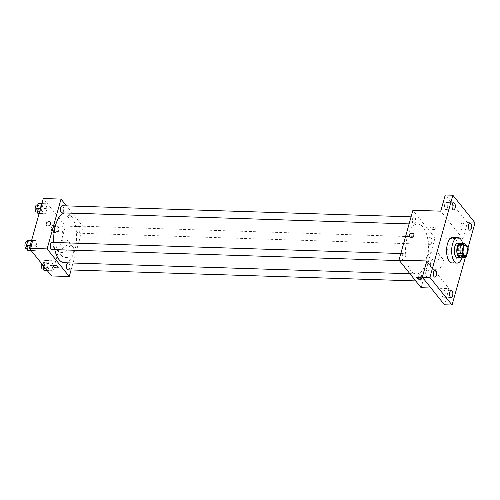 <?xml version="1.0" encoding="UTF-8"?>
<svg xmlns="http://www.w3.org/2000/svg" width="500" height="500" viewBox="0 0 500 500"><rect width="100%" height="100%" fill="white"/><g stroke="black" fill="none" stroke-linecap="round" stroke-linejoin="round"><path stroke-width="0.38" stroke-dasharray="2.5 1.88" d="M448.706 254.4A4.988 2.281 -88.2 0 1 447.75 248.756A4.988 2.281 -88.2 0 1 450.081 245.056A4.988 2.281 -88.2 0 1 452.206 250.113A4.988 2.281 -88.2 0 1 449.769 255.025A4.988 2.281 -88.2 0 1 448.706 254.4M460.081 257.113A6.769 3.1 -88.2 0 0 461.375 256.319L463.156 249.931A6.769 3.1 -88.2 0 0 462.863 247.15L460.019 243.612M460.881 257.144A7.125 3.262 91.8 0 0 463.312 250.469A7.125 3.262 91.8 0 0 461.306 243.65M457.744 243.162A7.125 3.262 -88.2 0 1 460.781 250.387A7.125 3.262 -88.2 0 1 457.294 257.4M463.156 249.931L468.219 250.087M461.375 256.319L466.438 256.481M462.863 247.15L467.925 247.312M462.725 243.694A12.819 5.869 -88.2 0 1 462.294 257.188M452.863 237.306A12.819 5.869 -88.2 0 1 458.325 250.306A12.819 5.869 -88.2 0 1 452.05 262.938M465.4 257.219L468.025 247.819M425.944 271.619A3.562 1.631 91.8 0 0 427.212 276.9A3.562 1.631 91.8 0 0 428.706 275.069A3.562 1.631 91.8 0 0 427.438 269.781A3.562 1.631 91.8 0 0 425.944 271.619M442.238 291.944A3.562 1.631 91.8 0 0 443.506 297.231A3.562 1.631 91.8 0 0 445 295.394A3.562 1.631 91.8 0 0 443.731 290.106A3.562 1.631 91.8 0 0 442.238 291.944M426.838 260.981L448.975 288.594L444.456 304.788M421.131 287.712L435.037 237.894L462.887 238.781L467.406 222.587L475 222.831M431.019 288.025L448.975 288.594M435.2 269.331A7.144 5.6 -38.7 0 0 442.231 265.538A7.144 5.6 -38.7 0 0 442.519 258.612A7.144 5.6 -38.7 0 0 433.444 258.712A7.144 5.6 -38.7 0 0 431.369 267.55A7.144 5.6 -38.7 0 0 435.2 269.331M467.406 222.587L445.269 194.975M461.012 224.688A3.562 1.631 91.8 0 0 462.281 229.975A3.562 1.631 91.8 0 0 463.781 228.144A3.562 1.631 91.8 0 0 462.512 222.856A3.562 1.631 91.8 0 0 461.012 224.688M444.719 204.363A3.562 1.631 91.8 0 0 445.988 209.65A3.562 1.631 91.8 0 0 447.488 207.819A3.562 1.631 91.8 0 0 446.219 202.531A3.562 1.631 91.8 0 0 444.719 204.363M462.887 238.781L440.744 211.163M410.925 270.812A24.956 11.431 -88.2 0 1 406.125 242.569A24.956 11.431 -88.2 0 1 417.806 224.05A24.956 11.431 -88.2 0 1 428.438 249.356A24.956 11.431 -88.2 0 1 416.219 273.938A24.956 11.431 -88.2 0 1 410.925 270.812M435.037 237.894L412.9 210.275M429.412 243.938A3.562 1.631 -88.2 0 1 428.725 239.906A3.562 1.631 -88.2 0 1 430.394 237.262A3.562 1.631 -88.2 0 1 431.912 240.875A3.562 1.631 -88.2 0 1 430.169 244.381A3.562 1.631 -88.2 0 1 429.412 243.938M402.881 260.275A3.562 1.631 -88.2 0 1 402.194 256.25A3.562 1.631 -88.2 0 1 403.862 253.606A3.562 1.631 -88.2 0 1 405.381 257.213A3.562 1.631 -88.2 0 1 403.638 260.725A3.562 1.631 -88.2 0 1 402.881 260.275M413.119 223.612A3.562 1.631 -88.2 0 1 412.431 219.581A3.562 1.631 -88.2 0 1 414.1 216.938A3.562 1.631 -88.2 0 1 415.619 220.55A3.562 1.631 -88.2 0 1 413.875 224.056A3.562 1.631 -88.2 0 1 413.119 223.612M420.913 274.375A3.562 1.631 91.8 0 0 420.156 273.931A3.562 1.631 91.8 0 0 418.413 277.438A3.562 1.631 91.8 0 0 419.931 281.05A3.562 1.631 91.8 0 0 421.594 278.406A3.562 1.631 91.8 0 0 420.913 274.375M435.194 228.481A2.494 1.044 -164.4 0 0 432.625 227.262A2.494 1.044 -164.4 0 0 430.581 227.738A2.494 1.044 -164.4 0 0 432.7 229.419A2.494 1.044 -164.4 0 0 435.381 229.081A2.494 1.044 -164.4 0 0 435.194 228.481A2.494 1.044 -164.4 0 0 432.625 227.262A2.494 1.044 -164.4 0 0 430.581 227.738A2.494 1.044 -164.4 0 0 432.7 229.419A2.494 1.044 -164.4 0 0 435.381 229.081A2.494 1.044 -164.4 0 0 435.194 228.481M417.369 277.075A2.494 1.044 15.6 0 1 417.206 276.9A2.494 1.044 15.6 0 1 417.019 276.3A2.494 1.044 15.6 0 1 419.706 275.963A2.494 1.044 15.6 0 1 421.825 277.638A2.494 1.044 15.6 0 1 421.125 278.125M431.081 264.194A7.144 5.6 -38.7 0 0 438.113 260.4A7.144 5.6 -38.7 0 0 438.4 253.475A7.144 5.6 -38.7 0 0 429.325 253.575A7.144 5.6 -38.7 0 0 427.25 262.419A7.144 5.6 -38.7 0 0 431.081 264.194M413.581 233.806L413.581 233.806A2.494 1.956 141.3 0 1 413.481 236.225A2.494 1.956 141.3 0 1 411.031 237.55A2.494 1.956 141.3 0 1 409.694 236.925L409.694 236.925M54.769 249.625A24.956 11.431 -88.2 0 1 53.788 242.469M64.737 212.95A24.956 11.431 -88.2 0 1 65.925 212.856A24.956 11.431 -88.2 0 1 76.556 238.162A24.956 11.431 -88.2 0 1 64.344 262.75M68.05 269.856A3.562 1.631 91.8 0 0 69.719 267.213A3.562 1.631 91.8 0 0 69.031 263.181A3.562 1.631 91.8 0 0 68.275 262.738A3.562 1.631 91.8 0 0 67.825 262.856M62.219 205.744A3.562 1.631 -88.2 0 1 63.738 209.356A3.562 1.631 -88.2 0 1 61.994 212.869M51.981 242.413A3.562 1.631 -88.2 0 1 53.5 246.025A3.562 1.631 -88.2 0 1 51.756 249.531M77.531 232.744A3.562 1.631 -88.2 0 1 76.844 228.713A3.562 1.631 -88.2 0 1 78.513 226.075A3.562 1.631 -88.2 0 1 80.031 229.681A3.562 1.631 -88.2 0 1 78.288 233.194A3.562 1.631 -88.2 0 1 77.531 232.744M71.081 269.95L83.156 226.7L66.469 205.881M63.319 228.969L62.088 224.037L59.444 224.137L58.038 229.169L59.275 234.1L61.913 234L63.319 228.969L62.088 224.037L59.444 224.137L58.038 229.169L59.275 234.1L61.913 234L63.319 228.969L58.256 228.806L57.019 223.875L54.381 223.975L52.975 229.006L54.212 233.938L56.85 233.837L58.256 228.806M36.788 245.306L35.556 240.375L32.912 240.475L31.506 245.506L32.744 250.444L35.381 250.344L36.788 245.306L35.556 240.375L32.912 240.475L31.506 245.506L32.744 250.444L35.381 250.344L36.788 245.306L31.725 245.144L30.488 240.212M51.531 275.956L65.438 226.137L43.3 198.519M47.025 208.644L45.788 203.706L43.15 203.806L41.744 208.844L42.981 213.775L45.619 213.675L47.025 208.644L45.788 203.706L43.15 203.806L41.744 208.844L42.981 213.775L45.619 213.675L47.025 208.644L41.962 208.481L40.725 203.55M53.081 265.631L51.85 260.7L49.206 260.8L47.8 265.831L49.037 270.769L51.675 270.669L53.081 265.631L51.85 260.7L49.206 260.8L47.8 265.831L49.037 270.769L51.675 270.669L53.081 265.631L48.019 265.475L46.781 260.538L44.144 260.637L42.881 265.169M65.438 226.137L83.156 226.7M65.6 257.575A7.144 5.6 -38.7 0 0 72.631 253.781A7.144 5.6 -38.7 0 0 72.919 246.856A7.144 5.6 -38.7 0 0 63.837 246.956A7.144 5.6 -38.7 0 0 61.769 255.8A7.144 5.6 -38.7 0 0 65.6 257.575M71.931 216.925A2.494 1.044 -164.4 0 0 69.362 215.706A2.494 1.044 -164.4 0 0 67.319 216.181A2.494 1.044 -164.4 0 0 69.438 217.862A2.494 1.044 -164.4 0 0 72.119 217.525A2.494 1.044 -164.4 0 0 71.931 216.925A2.494 1.044 -164.4 0 0 69.362 215.706A2.494 1.044 -164.4 0 0 67.319 216.188A2.494 1.044 -164.4 0 0 69.438 217.862A2.494 1.044 -164.4 0 0 72.119 217.525A2.494 1.044 -164.4 0 0 71.931 216.925M53.406 266L53.406 266A2.494 1.044 15.6 0 1 56.094 265.663A2.494 1.044 15.6 0 1 58.212 267.337A2.494 1.044 15.6 0 1 58.212 267.344L58.212 267.344M61.481 252.438A7.144 5.6 -38.7 0 0 68.513 248.644A7.144 5.6 -38.7 0 0 68.8 241.719A7.144 5.6 -38.7 0 0 59.725 241.819A7.144 5.6 -38.7 0 0 57.65 250.662A7.144 5.6 -38.7 0 0 61.481 252.438M50.319 222.256L50.319 222.25A2.494 1.956 141.3 0 1 50.219 224.669A2.494 1.956 141.3 0 1 47.769 225.994A2.494 1.956 141.3 0 1 46.431 225.375L46.431 225.369M43.975 270.606L46.612 270.506L48.019 265.475M44.513 268.688A3.562 1.631 -88.2 0 1 43.825 264.656A3.562 1.631 -88.2 0 1 45.494 262.013A3.562 1.631 -88.2 0 1 47.006 265.625A3.562 1.631 -88.2 0 1 45.269 269.131A3.562 1.631 -88.2 0 1 44.513 268.688M46.781 260.538L51.85 260.7M44.144 260.637L49.206 260.8M43.3 265.688L47.8 265.831M47.325 270.712L49.037 270.769M46.612 270.506L51.675 270.669M41.544 263.5A3.562 1.631 -88.2 0 1 42.962 261.931A3.562 1.631 -88.2 0 1 44.475 265.544A3.562 1.631 -88.2 0 1 42.731 269.05M54.744 232.019A3.562 1.631 -88.2 0 1 54.062 227.987A3.562 1.631 -88.2 0 1 55.731 225.35A3.562 1.631 -88.2 0 1 57.244 228.956A3.562 1.631 -88.2 0 1 55.5 232.469A3.562 1.631 -88.2 0 1 54.744 232.019M57.019 223.875L62.088 224.037M54.381 223.975L59.444 224.137M52.975 229.006L58.038 229.169M54.212 233.938L59.275 234.1M56.85 233.837L61.913 234M52.213 231.938A3.562 1.631 -88.2 0 1 51.531 227.913A3.562 1.631 -88.2 0 1 53.2 225.269A3.562 1.631 -88.2 0 1 54.713 228.881A3.562 1.631 -88.2 0 1 52.969 232.387A3.562 1.631 -88.2 0 1 52.213 231.938M27.681 250.281L30.319 250.181L31.725 245.144M28.219 248.363A3.562 1.631 -88.2 0 1 27.531 244.331A3.562 1.631 -88.2 0 1 29.2 241.688A3.562 1.631 -88.2 0 1 30.712 245.3A3.562 1.631 -88.2 0 1 28.975 248.806A3.562 1.631 -88.2 0 1 28.219 248.363M31.65 240.25L35.556 240.375M31.6 240.431L32.912 240.475M30.194 245.469L31.506 245.506M31.031 250.387L32.744 250.444M30.319 250.181L35.381 250.344M26.669 241.606A3.562 1.631 -88.2 0 1 28.181 245.219A3.562 1.631 -88.2 0 1 26.438 248.725M37.919 213.612L40.556 213.512L41.962 208.481M38.45 211.694A3.562 1.631 -88.2 0 1 37.769 207.662A3.562 1.631 -88.2 0 1 39.438 205.019A3.562 1.631 -88.2 0 1 40.95 208.631A3.562 1.631 -88.2 0 1 39.206 212.144A3.562 1.631 -88.2 0 1 38.45 211.694M41.887 203.588L45.788 203.706M41.831 203.769L43.15 203.806M40.431 208.8L41.744 208.844M39.075 213.65L42.981 213.775M40.556 213.512L45.619 213.675M36.906 204.944A3.562 1.631 -88.2 0 1 38.419 208.55A3.562 1.631 -88.2 0 1 36.675 212.062M465.269 245.538L450.081 245.056M464.956 255.506L449.769 255.025M453.812 202.769L446.219 202.531M453.581 209.894L445.988 209.65M435.031 270.025L427.438 269.781M434.806 277.144L427.212 276.9M451.325 290.35L443.731 290.106M451.1 297.469L443.506 297.231M470.106 223.1L462.512 222.856M469.881 230.219L462.281 229.975M417.019 276.3L416.669 277.556M421.825 277.638L421.475 278.894M427.25 262.419L431.369 267.55M438.4 253.475L442.519 258.612M409.931 273.738L416.219 273.938M65.925 212.856L417.806 224.05M420.156 273.931L68.275 262.738M419.931 281.05L415.681 280.912M409.094 223.906L413.875 224.056M411.069 216.844L414.1 216.938M399.387 260.587L403.638 260.725M400.831 253.506L403.862 253.606M78.288 233.194L430.169 244.381M78.513 226.075L430.394 237.262M57.65 250.662L61.769 255.8M68.8 241.719L72.919 246.856M43.594 269.081L45.269 269.131M42.962 261.931L45.494 262.013M52.969 232.387L55.5 232.469M53.2 225.269L55.731 225.35M27.3 248.75L28.975 248.806M27.481 241.631L29.2 241.688M37.538 212.087L39.206 212.144M37.719 204.969L39.438 205.019"/><path stroke-width="0.75" d="M463.894 254.881A4.988 2.281 -88.2 0 1 462.938 249.237A4.988 2.281 -88.2 0 1 465.269 245.538A4.988 2.281 -88.2 0 1 467.394 250.594A4.988 2.281 -88.2 0 1 464.956 255.506A4.988 2.281 -88.2 0 1 463.894 254.881M466.438 256.481L468.219 250.087A6.769 3.1 -88.2 0 0 467.925 247.312L465.081 243.769A6.769 3.1 -88.2 0 0 463.794 244.569L462.006 250.956A6.769 3.1 -88.2 0 0 462.3 253.731L465.144 257.275A6.769 3.1 -88.2 0 0 466.438 256.481M463.794 244.569L458.731 244.406L456.944 250.794L462.006 250.956M462.3 253.731L457.238 253.575L460.081 257.113L465.144 257.275M457.238 253.575A6.769 3.1 -88.2 0 1 456.944 250.794M458.731 244.406A6.769 3.1 -88.2 0 1 460.019 243.612L465.081 243.769M461.306 243.65A7.125 3.262 91.8 0 0 460.275 243.244A7.125 3.262 91.8 0 0 457.281 246.912A7.125 3.262 91.8 0 0 459.825 257.481A7.125 3.262 91.8 0 0 460.881 257.144M459.825 257.481L457.294 257.4A7.125 3.262 -88.2 0 1 455.781 256.506A7.125 3.262 -88.2 0 1 454.75 246.831A7.125 3.262 -88.2 0 1 457.744 243.162L460.275 243.244M462.294 257.188A12.819 5.869 -88.2 0 1 457.113 263.094A12.819 5.869 -88.2 0 1 454.387 261.494A12.819 5.869 -88.2 0 1 451.925 246.981A12.819 5.869 -88.2 0 1 457.925 237.469A12.819 5.869 -88.2 0 1 462.725 243.694M457.113 263.094L452.05 262.938A12.819 5.869 -88.2 0 1 449.325 261.331A12.819 5.869 -88.2 0 1 446.863 246.819A12.819 5.869 -88.2 0 1 452.863 237.306L457.925 237.469M471.375 228.381A3.562 1.631 -88.2 0 1 469.881 230.219A3.562 1.631 -88.2 0 1 468.363 226.606A3.562 1.631 -88.2 0 1 470.106 223.1A3.562 1.631 -88.2 0 1 471.375 228.381M452.6 295.637A3.562 1.631 -88.2 0 1 451.1 297.469A3.562 1.631 -88.2 0 1 449.581 293.856A3.562 1.631 -88.2 0 1 451.325 290.35A3.562 1.631 -88.2 0 1 452.6 295.637M436.306 275.312A3.562 1.631 -88.2 0 1 434.806 277.144A3.562 1.631 -88.2 0 1 433.288 273.531A3.562 1.631 -88.2 0 1 435.031 270.025A3.562 1.631 -88.2 0 1 436.306 275.312M455.081 208.056A3.562 1.631 -88.2 0 1 453.581 209.894A3.562 1.631 -88.2 0 1 452.069 206.281A3.562 1.631 -88.2 0 1 453.812 202.769A3.562 1.631 -88.2 0 1 455.081 208.056M468.025 247.819L475 222.831L452.863 195.212L429.913 277.413L452.05 305.025L465.4 257.219M452.863 195.212L445.269 194.975L440.744 211.163L412.9 210.275L398.994 260.094L426.838 260.981L422.319 277.169L429.913 277.413M411.025 237.544A2.494 1.956 141.3 0 1 409.694 236.925A2.494 1.956 141.3 0 1 410.412 233.844A2.494 1.956 141.3 0 1 413.581 233.806A2.494 1.956 141.3 0 1 413.481 236.225A2.494 1.956 141.3 0 1 411.025 237.544M422.319 277.169L444.456 304.788L452.05 305.025M398.994 260.094L421.131 287.712L431.019 288.025M416.856 278.156A2.494 1.044 15.6 0 1 416.669 277.556A2.494 1.044 15.6 0 1 419.35 277.219A2.494 1.044 15.6 0 1 421.475 278.894A2.494 1.044 15.6 0 1 419.425 279.375A2.494 1.044 15.6 0 1 416.856 278.156M421.125 278.125A2.494 1.044 15.6 0 1 417.369 277.075M409.694 236.925A2.494 1.956 141.3 0 1 410.412 233.844A2.494 1.956 141.3 0 1 413.581 233.806M409.931 273.738L64.344 262.75A24.956 11.431 -88.2 0 1 59.044 259.619A24.956 11.431 -88.2 0 1 54.769 249.625M53.788 242.469A24.956 11.431 -88.2 0 1 64.737 212.95M67.825 262.856A3.562 1.631 91.8 0 0 66.531 266.737A3.562 1.631 91.8 0 0 68.05 269.856L415.681 280.912M409.094 223.906L61.994 212.869A3.562 1.631 -88.2 0 1 61.238 212.419A3.562 1.631 -88.2 0 1 60.55 208.388A3.562 1.631 -88.2 0 1 62.219 205.744L411.069 216.844M399.387 260.587L51.756 249.531A3.562 1.631 -88.2 0 1 51 249.088A3.562 1.631 -88.2 0 1 50.312 245.056A3.562 1.631 -88.2 0 1 51.981 242.413L400.831 253.506M66.469 205.881L61.019 199.088L47.112 248.9L69.25 276.519L71.081 269.95M47.112 248.9L29.388 248.337L43.3 198.519L61.019 199.088M47.769 225.994A2.494 1.956 141.3 0 1 46.431 225.369A2.494 1.956 141.3 0 1 47.15 222.288A2.494 1.956 141.3 0 1 50.319 222.25A2.494 1.956 141.3 0 1 50.219 224.669A2.494 1.956 141.3 0 1 47.769 225.994M29.388 248.337L51.531 275.956L69.25 276.519M58.212 267.344A2.494 1.044 15.6 0 1 56.163 267.819A2.494 1.044 15.6 0 1 53.594 266.6A2.494 1.044 15.6 0 1 53.406 266A2.494 1.044 15.6 0 1 56.094 265.663A2.494 1.044 15.6 0 1 58.212 267.344A2.494 1.044 15.6 0 1 56.163 267.819A2.494 1.044 15.6 0 1 53.594 266.6A2.494 1.044 15.6 0 1 53.406 266M46.431 225.375A2.494 1.956 141.3 0 1 47.15 222.288A2.494 1.956 141.3 0 1 50.319 222.256M42.881 265.169L43.975 270.606L47.325 270.712M42.737 265.675L43.3 265.688M43.594 269.081L42.731 269.05A3.562 1.631 -88.2 0 1 41.975 268.606A3.562 1.631 -88.2 0 1 41.544 263.5M31.65 240.25L27.85 240.312L26.444 245.35L27.681 250.281L31.031 250.387M27.85 240.312L31.6 240.431M26.444 245.35L30.194 245.469M27.3 248.75L26.438 248.725A3.562 1.631 -88.2 0 1 25.681 248.281A3.562 1.631 -88.2 0 1 25 244.25A3.562 1.631 -88.2 0 1 26.669 241.606L27.481 241.631M41.887 203.588L38.087 203.65L36.681 208.681L37.919 213.612L39.075 213.65M38.087 203.65L41.831 203.769M36.681 208.681L40.431 208.8M37.538 212.087L36.675 212.062A3.562 1.631 -88.2 0 1 35.919 211.612A3.562 1.631 -88.2 0 1 35.238 207.587A3.562 1.631 -88.2 0 1 36.906 204.944L37.719 204.969"/></g></svg>
